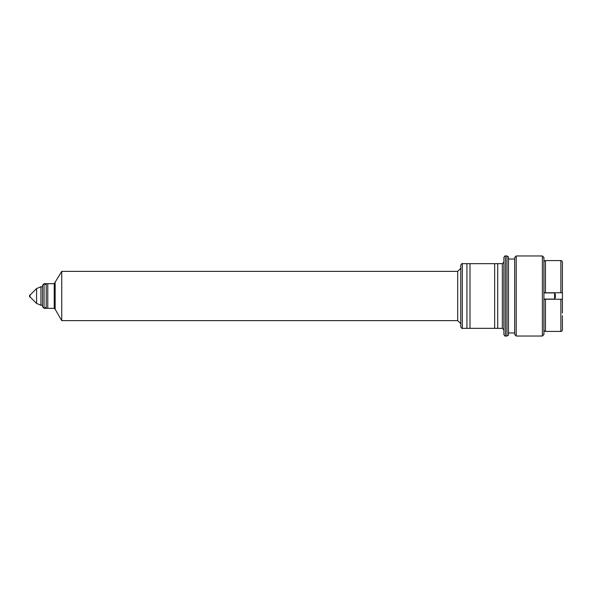 <?xml version="1.0" encoding="UTF-8"?>
<svg xmlns="http://www.w3.org/2000/svg" width="592" height="592" viewBox="0 0 592 592"><rect width="100%" height="100%" fill="white"/><g stroke="black" fill="none" stroke-linecap="round" stroke-linejoin="round"><path stroke-width="0.89" d="M545.461 260.584L545.461 292.766L543.922 292.766L562.4 292.766L562.4 262.123A1.539 1.539 0 0 0 560.861 260.584L545.461 260.584A1.539 1.539 0 0 0 543.922 262.123M562.4 315.714L562.4 329.877A1.539 1.539 0 0 1 560.861 331.416L545.461 331.416A1.539 1.539 0 0 1 543.922 329.877M562.4 313.094L562.4 299.234L560.861 299.234L562.4 299.234L562.4 276.286M560.861 331.416L560.861 299.234L543.922 299.234L545.461 299.234L545.461 331.416M560.861 260.584L560.861 292.766L562.4 292.766L562.4 278.906M543.922 257.505L543.922 334.495L542.383 336.034L542.383 255.966L543.922 257.505M554.593 292.922L554.593 299.078A6.157 6.157 0 0 0 554.593 292.922L543.922 292.922M542.383 336.034L516.202 336.034L516.202 255.966L514.663 257.505L514.663 334.495L514.663 259.044L508.506 259.044M466.925 263.662L466.925 328.338L470.004 328.338L470.004 263.662L466.925 263.662M494.646 263.662L494.646 328.338L497.724 328.338L497.724 263.662L494.646 263.662M505.427 336.034L505.427 255.966C505.057 255.648 504.547 256.158 503.881 257.505L503.881 334.495C504.547 335.842 505.057 336.352 505.427 336.034L506.967 336.034C508.321 335.346 508.831 334.828 508.506 334.495L508.506 257.505C508.831 257.172 508.321 256.654 506.967 255.966L506.967 336.034M503.881 263.973L503.881 328.027M46.228 283.679L46.228 308.321L47.767 308.321L47.767 283.679L46.228 283.679A0.925 0.925 0 0 0 45.31 284.604M46.228 308.321A0.925 0.925 0 0 1 45.31 307.396M54.235 283.679L54.235 308.321L44.074 308.321L44.074 283.679L54.235 283.679L61.738 271.365L61.738 320.635L457.69 320.635L457.69 271.365L460.768 268.28M460.768 326.799L460.768 265.201C461.464 263.847 461.975 263.329 462.308 263.662L462.308 328.338C461.975 328.671 461.464 328.153 460.768 326.799M462.308 263.662L502.342 263.662L503.881 262.123L503.881 296M55.16 282.754L55.16 309.246L61.738 320.635M44.074 283.679L42.535 285.218L42.535 306.782L44.074 308.321M30.059 296.925L29.6 296.925L29.6 295.075L30.059 295.075L30.059 296.925L36.571 303.437L40.929 305.243L42.535 305.243M502.342 263.662L502.342 328.338L503.881 329.877M30.059 295.075L36.571 288.563L40.929 286.757L40.929 305.243M36.571 288.563L36.571 303.437M516.202 255.966L542.383 255.966M516.202 336.034L514.663 334.495M505.427 255.966L506.967 255.966M508.506 332.956L514.663 332.956M543.922 299.078L554.593 299.078M457.69 320.635L460.768 323.72M462.308 328.338L502.342 328.338M54.235 308.321L55.16 309.246M40.929 286.757L42.535 286.757M61.738 271.365L457.69 271.365"/></g></svg>
